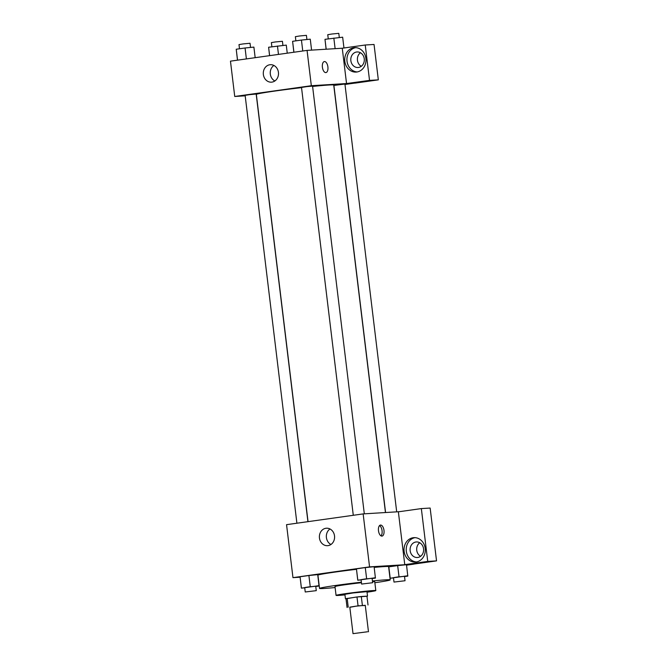 <?xml version="1.0" encoding="UTF-8"?>
<svg xmlns="http://www.w3.org/2000/svg" width="667" height="667" viewBox="0 0 667 667"><rect width="100%" height="100%" fill="white"/><g stroke="black" fill="none" stroke-linecap="round" stroke-linejoin="round"><path stroke-width="1" d="M367.45 631.774L353.018 633.65L367.45 631.774M353.018 633.65L349.808 607.162L355.528 606.22L365.266 605.294L368.476 631.782M347.057 607.479L345.99 598.649L356.987 596.982L358.054 605.811L349.825 607.312M365.291 605.486L358.054 605.811M368.017 604.977L366.95 596.148L361.306 596.498L362.373 605.328M356.987 596.982L361.306 596.498M366.967 596.248L356.428 597.023L346.006 598.783M345.431 598.733L344.897 594.322L353.068 592.963L366.975 591.646L367.509 596.065M347.157 598.357L348.224 607.187M367.042 592.204A20.018 0.675 173.1 0 0 375.813 590.578A20.018 0.675 173.1 0 0 355.853 592.313A20.018 0.675 173.1 0 0 336.06 595.389A20.018 0.675 173.1 0 0 344.964 594.881M375.813 590.578L374.746 581.749A20.018 0.675 173.1 0 0 372.528 581.707M361.447 582.716A20.018 0.675 173.1 0 0 334.992 586.56L336.06 595.389M374.862 582.733A35.593 1.201 173.1 0 0 390.203 579.881A35.593 1.201 173.1 0 0 372.436 580.982M361.381 582.183A35.593 1.201 173.1 0 0 319.535 588.436A35.593 1.201 173.1 0 0 335.109 587.544M319.535 588.436L317.934 575.187A35.593 1.201 -6.9 0 1 356.428 569.326M374.187 567.409A35.593 1.201 -6.9 0 1 383.909 566.608A35.593 1.201 -6.9 0 1 388.603 566.633L390.203 579.881M406.545 565.166L413.565 564.182L369.56 566.883L292.963 577.647L300.05 577.213M404.536 576.563L407.804 576.105L406.495 564.716L397.665 565.608L388.828 566.85L390.137 578.239L393.488 577.897M315.766 586.468L319.043 586.01L317.725 574.62L308.904 575.513L300.058 576.755L301.376 588.144L304.727 587.81M372.144 578.547L375.421 578.089L374.104 566.7L365.283 567.592L356.436 568.834L357.754 580.223L361.105 579.89M399.266 511.689L363.148 513.907L286.552 524.671L292.963 577.647M328.039 545.631A8.746 7.595 86.5 0 1 327.522 545.681A8.746 7.595 86.5 0 1 319.401 537.41A8.746 7.595 86.5 0 1 326.455 528.214A8.746 7.595 86.5 0 1 334.551 536.185A8.746 7.595 86.5 0 1 328.039 545.631M363.148 513.907L369.56 566.883M329.99 528.973A8.746 7.595 -93.5 0 0 326.355 536.985A8.746 7.595 -93.5 0 0 330.94 544.497M383.992 530.415A5.561 2.751 -98 0 1 382.016 536.093A5.561 2.751 -98 0 1 378.514 530.974A5.561 2.751 -98 0 1 380.465 525.079A5.561 2.751 -98 0 1 383.992 530.415M404.761 564.649L427.739 561.422L421.344 508.587L398.366 511.822L404.761 564.649L413.565 564.182M380.999 535.876A5.561 2.751 82 0 0 382.058 530.69A5.561 2.751 82 0 0 379.548 525.571M416.125 562.006A12.231 10.63 86.5 0 1 415.399 562.073A12.231 10.63 86.5 0 1 404.044 550.517A12.231 10.63 86.5 0 1 413.907 537.652A12.231 10.63 86.5 0 1 425.229 548.799A12.231 10.63 86.5 0 1 416.125 562.006M415.007 537.652A12.231 10.63 -93.5 0 0 406.245 550.383A12.231 10.63 -93.5 0 0 416.5 561.939M410.155 550.667A7.787 6.762 86.5 0 1 416.375 541.954A7.787 6.762 86.5 0 1 423.553 548.791A7.787 6.762 86.5 0 1 417.334 557.504A7.787 6.762 86.5 0 1 410.155 550.667M420.569 556.303A7.787 6.762 86.5 0 1 416.7 549.741A7.787 6.762 86.5 0 1 419.735 542.746M421.344 508.587L430.148 508.054L436.535 560.88L427.739 561.422M413.557 564.107L436.535 560.88M312.59 86.443A38.978 1.317 -6.9 0 1 328.589 85.026A38.978 1.317 -6.9 0 1 333.733 85.059L385.459 512.539M308.046 521.652L256.345 94.422A38.978 1.317 -6.9 0 1 301.534 87.652M364.315 513.84L312.556 86.11L307.012 86.593L301.509 87.444L353.285 515.291M385.576 512.531L333.9 85.459L344.205 84.117L344.939 84.117L396.698 511.847M296.907 523.22L245.131 95.364L249.225 94.689L256.178 94.03L307.929 521.669M354.444 83.142L344.981 84.467M346.54 83.55L369.526 80.39L365.241 45.006L342.263 48.232L346.54 83.55L311.331 85.709L234.734 96.473L245.189 95.831M360.438 52.751A7.787 6.762 -93.5 0 0 357.404 59.738A7.787 6.762 -93.5 0 0 361.272 66.308M369.526 80.39L378.331 79.857L374.045 44.464L365.241 45.006M378.331 79.857L355.344 83.083L346.548 83.625M364.257 58.788A7.787 6.762 86.5 0 1 358.037 67.5A7.787 6.762 86.5 0 1 350.809 60.147A7.787 6.762 86.5 0 1 357.078 51.959A7.787 6.762 86.5 0 1 364.257 58.788M355.711 47.649A12.231 10.63 -93.5 0 0 346.948 60.38A12.231 10.63 -93.5 0 0 357.204 71.944M356.828 72.003A12.231 10.63 86.5 0 1 356.103 72.078A12.231 10.63 86.5 0 1 344.747 60.514A12.231 10.63 86.5 0 1 354.611 47.649A12.231 10.63 86.5 0 1 365.933 58.796A12.231 10.63 86.5 0 1 356.828 72.003M342.263 48.232L307.062 50.392L230.465 61.156L234.734 96.473M263.365 74.496A8.746 7.595 86.5 0 1 270.36 64.699A8.746 7.595 86.5 0 1 278.481 72.97A8.746 7.595 86.5 0 1 271.436 82.166A8.746 7.595 86.5 0 1 263.365 74.496M307.062 50.392L311.331 85.709M273.895 65.458A8.746 7.595 -93.5 0 0 270.318 74.07A8.746 7.595 -93.5 0 0 274.854 80.982M325.921 72.586A5.561 2.751 82 0 0 327.897 66.908A5.561 2.751 -98 0 1 325.921 72.586A5.561 2.751 -98 0 1 322.428 67.459A5.561 2.751 -98 0 1 324.37 61.564A5.561 2.751 -98 0 1 327.897 66.908A5.561 2.751 82 0 0 324.37 61.564M311.589 50.117L310.272 39.178L301.442 40.07L292.596 41.312L293.855 52.251M301.442 40.07L302.768 51M292.596 41.312L293.922 52.243M295.873 40.854L295.364 36.677L299.458 36.001L306.411 35.343L306.912 39.52M255.169 57.687L253.894 47.107L245.064 47.991L236.226 49.241L237.485 60.172M245.064 47.991L246.39 58.921M236.226 49.241L237.544 60.163M239.495 48.774L238.994 44.597L243.08 43.922L250.033 43.263L250.542 47.44M343.964 47.999L342.655 37.194L324.987 39.328L326.121 49.225M333.833 38.086L335.117 48.674M324.987 39.328L326.188 49.225M328.264 38.869L327.755 34.692L331.841 34.017L338.794 33.358L339.303 37.535M287.252 53.177L286.276 45.114L268.609 47.249L269.568 55.661M277.455 46.006L278.473 54.411M268.609 47.249L269.626 55.653M271.886 46.79L271.377 42.613L275.463 41.938L282.424 41.279L282.925 45.456M375.438 577.739L357.754 580.223M361.606 584.067L361.072 579.648L365.157 578.973L372.119 578.314L372.653 582.725L361.606 584.067L372.653 582.725M374.104 566.7L365.283 567.592L366.617 578.631M365.283 567.592L356.436 568.834L357.77 579.873M319.059 585.659L301.376 588.144M305.236 591.988L304.694 587.569L308.788 586.893L315.741 586.235L316.275 590.654L305.236 591.988L316.275 590.654M317.725 574.62L308.904 575.513L310.238 586.551M308.904 575.513L300.058 576.755L301.392 587.794M407.829 575.754L390.137 578.239M393.997 582.074L393.463 577.664L397.549 576.988L404.502 576.33L405.036 580.74L393.997 582.074L405.036 580.74M406.495 564.716L397.665 565.608L399.008 576.647M397.665 565.608L388.828 566.85L390.162 577.889"/></g></svg>
